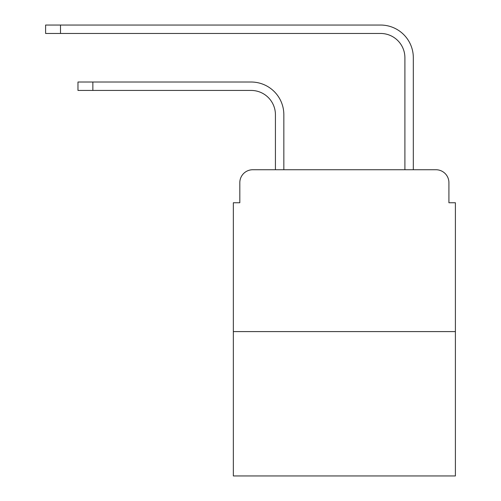 <?xml version="1.0" encoding="UTF-8"?>
<svg xmlns="http://www.w3.org/2000/svg" width="501" height="501" viewBox="0 0 501 501"><rect width="100%" height="100%" fill="white"/><g stroke="black" fill="none" stroke-linecap="round" stroke-linejoin="round"><path stroke-width="0.75" d="M239.816 182.69L239.816 202.755L239.816 182.69A12.945 12.945 0 0 1 252.767 169.739L275.425 169.739L275.425 114.71A24.28 24.28 0 0 0 251.145 90.437A24.28 24.28 0 0 1 275.425 114.71A24.28 24.28 0 0 0 251.145 90.437A24.28 24.28 0 0 1 275.425 114.71A24.28 24.28 0 0 0 251.145 90.437A24.28 24.28 0 0 1 275.425 114.71A24.28 24.28 0 0 0 251.145 90.437A24.28 24.28 0 0 1 275.425 114.71A24.28 24.28 0 0 0 251.145 90.437A24.28 24.28 0 0 1 275.425 114.71A24.28 24.28 0 0 0 251.145 90.437L77.974 90.437L77.974 82.02L92.86 82.02L92.86 90.437M455.396 331.587L233.347 331.587L233.347 475.95L455.396 475.95L455.396 202.755L448.921 202.755L448.921 182.69A12.945 12.945 0 0 0 435.976 169.739L252.767 169.739M233.347 331.587L233.347 202.755L239.816 202.755M92.86 82.02L251.145 82.02A32.69 32.69 0 0 1 283.842 114.71L283.842 169.739L283.842 114.71L283.842 169.739L283.842 114.71L283.842 169.739L283.842 114.71L283.842 169.739L283.842 114.71L283.842 169.739L283.842 114.71L283.842 169.739L293.874 169.739M394.863 169.739L404.902 169.739L404.902 57.74A24.28 24.28 0 0 0 380.622 33.467A24.28 24.28 0 0 1 404.902 57.74A24.28 24.28 0 0 0 380.622 33.467A24.28 24.28 0 0 1 404.902 57.74A24.28 24.28 0 0 0 380.622 33.467A24.28 24.28 0 0 1 404.902 57.74A24.28 24.28 0 0 0 380.622 33.467A24.28 24.28 0 0 1 404.902 57.74A24.28 24.28 0 0 0 380.622 33.467A24.28 24.28 0 0 1 404.902 57.74A24.28 24.28 0 0 0 380.622 33.467L45.604 33.467L45.604 25.05L60.496 25.05L60.496 33.467M60.496 25.05L380.622 25.05A32.69 32.69 0 0 1 413.319 57.74L413.319 169.739L413.319 57.74L413.319 169.739L413.319 57.74L413.319 169.739L413.319 57.74L413.319 169.739L413.319 57.74L413.319 169.739L413.319 57.74L413.319 169.739L435.976 169.739M448.921 202.755L448.921 182.69"/></g></svg>
